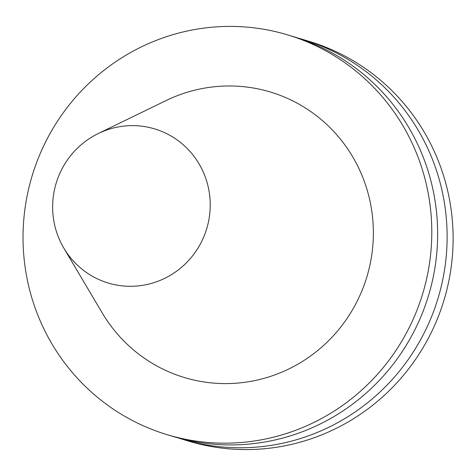 <?xml version="1.0" encoding="UTF-8"?>
<svg xmlns="http://www.w3.org/2000/svg" width="476" height="476" viewBox="0 0 476 476"><rect width="100%" height="100%" fill="white"/><g stroke="black" fill="none" stroke-linecap="round" stroke-linejoin="round"><path stroke-width="0.71" d="M32.689 174.032A208.774 203.984 -73.3 0 0 167.374 434.743A208.774 203.984 -73.3 0 0 422.777 293.448A208.774 203.984 -73.3 0 0 287.456 34.831A208.774 203.984 -73.3 0 0 32.689 174.032M98.264 133.53L165.975 100.614A149.095 145.668 106.7 0 1 271.754 92.439A149.095 145.668 106.7 0 1 366.472 278.174A149.095 145.668 106.7 0 1 183.081 377.135A149.095 145.668 106.7 0 1 102.227 312.922L63.849 248.145A80.486 78.641 -73.3 0 0 107.499 282.809A80.486 78.641 -73.3 0 0 206.501 229.39A80.486 78.641 -73.3 0 0 155.366 129.121A80.486 78.641 -73.3 0 0 98.264 133.53A80.486 78.641 -73.3 0 0 63.849 248.145M182.707 439.348L188.686 441.145A208.774 203.984 -73.3 0 0 444.096 299.85A208.774 203.984 -73.3 0 0 308.769 41.233L302.79 39.437A208.774 203.984 106.7 0 1 438.11 298.053A208.774 203.984 106.7 0 1 182.707 439.348A208.774 203.984 106.7 0 1 177.982 437.86M298.03 38.074A208.774 203.984 106.7 0 1 302.79 39.437M287.456 34.831L293.305 36.593A208.774 203.984 106.7 0 1 428.632 295.209A208.774 203.984 106.7 0 1 173.222 436.498L167.374 434.743"/></g></svg>
